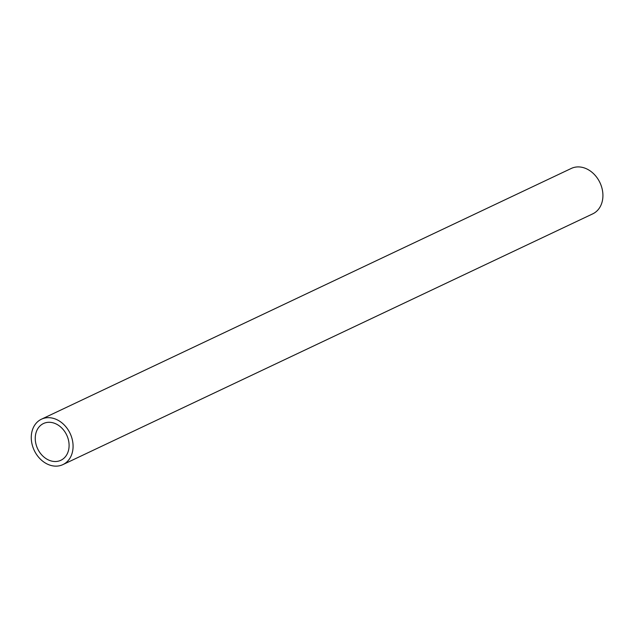 <?xml version="1.0" encoding="UTF-8"?>
<svg xmlns="http://www.w3.org/2000/svg" width="634" height="634" viewBox="0 0 634 634"><rect width="100%" height="100%" fill="white"/><g stroke="black" fill="none" stroke-linecap="round" stroke-linejoin="round"><path stroke-width="0.95" d="M41.432 419.209L571.274 168.446A25.114 19.844 64.7 0 1 599.954 182.655A25.114 19.844 64.7 0 1 592.758 213.848L62.917 464.603A25.114 19.844 64.7 0 1 40.061 458.802A25.114 19.844 64.7 0 1 31.7 432.784A25.114 19.844 64.7 0 1 41.432 419.209A25.114 19.844 64.7 0 1 70.112 433.418A25.114 19.844 64.7 0 1 62.917 464.603M35.599 434.52A20.328 16.064 64.7 0 1 43.477 423.528A20.328 16.064 64.7 0 1 66.697 435.035A20.328 16.064 64.7 0 1 60.872 460.276A20.328 16.064 64.7 0 1 42.367 455.584A20.328 16.064 64.7 0 1 35.599 434.52"/></g></svg>
